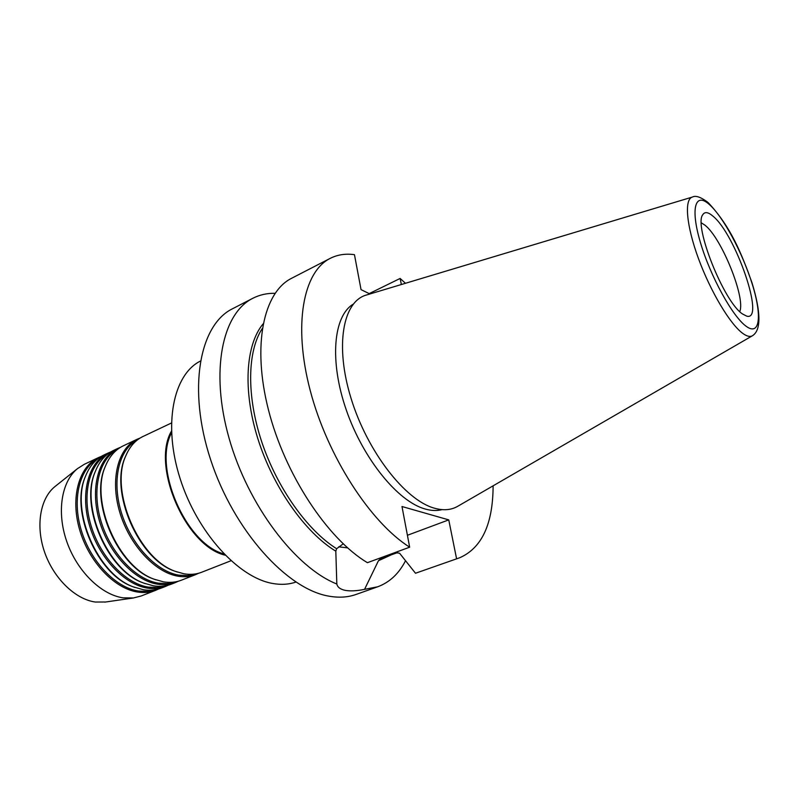 <?xml version="1.0" encoding="UTF-8"?>
<svg xmlns="http://www.w3.org/2000/svg" width="799" height="799" viewBox="0 0 799 799"><rect width="100%" height="100%" fill="white"/><g stroke="black" fill="none" stroke-linecap="round" stroke-linejoin="round"><path stroke-width="1.2" d="M200.279 361.128C173.193 374.741 162.846 424.818 180.145 478.701C197.223 532.593 238.561 577.807 272.809 583.49C281.168 584.968 288.858 584.498 295.87 582.081M275.056 293.303C267.096 293.143 259.695 294.791 252.864 298.267L232.519 308.764C199.46 324.793 187.306 388.973 210.646 459.745C233.708 530.546 287.201 589.532 329.208 596.204C339.026 597.912 347.994 597.322 356.104 594.436L377.677 586.796C389.632 582.351 398.911 573.662 405.522 560.738M396.664 551.949L396.833 552.858L380.574 558.681L378.446 560.738L364.554 589.352L377.677 586.796M364.554 589.352C356.943 590.92 350.571 591.27 345.418 590.401C340.384 589.382 337.518 587.255 336.828 584.009L335.81 551.18L336.629 548.723L343.2 543.849M442.087 509.632C436.963 510.98 431.3 510.761 425.088 508.993C397.942 501.542 363.155 458.976 346.267 409.927C329.228 360.868 333.393 316.024 353.198 304.169M692.244 197.093L366.721 294.931C343.001 300.983 334.581 345.378 351.121 398.571C367.44 451.745 405.233 500.204 434.316 508.164C443.515 510.771 451.435 510.082 458.077 506.097L752.268 335.85M712.778 216.01C708.104 212.025 704.778 211.575 702.8 214.681C693.392 225.448 723.924 302.092 742.501 313.957L746.675 316.114C765.772 321.897 735.499 233.877 712.778 216.01M739.744 311.57C745.837 298.107 721.557 237.972 704.998 225.218L701.352 222.841M171.366 423.041L142.911 436.524C135.411 440.129 129.698 446.571 125.793 455.869C109.313 490.746 139.116 559.62 175.81 571.495L183.94 573.782C190.342 574.871 196.244 574.371 201.628 572.264L230.951 560.758M137.378 439.939C119.091 449.108 111.48 479.949 121.218 512.109C130.816 544.279 156.105 571.425 178.716 575.14L187.365 575.61L195.356 573.962M140.085 438.062L137.098 439.28C118.192 447.959 109.952 479.02 119.62 511.789C129.128 544.568 154.886 572.414 177.907 576.169C184.319 577.248 190.232 576.728 195.645 574.611L198.581 573.273M137.098 439.28L123.236 445.852C115.376 449.627 109.443 456.399 105.438 466.167C89.588 500.893 118.212 567.05 154.377 579.275L163.515 581.852C169.957 582.89 175.91 582.351 181.363 580.214L195.645 574.611M117.603 449.308C99.196 458.696 91.406 489.397 101.004 521.188C110.462 552.978 135.68 579.655 158.402 583.18L167.001 583.59L174.991 581.952M120.459 447.35L117.543 448.549C98.427 457.338 89.888 488.249 99.366 520.708C108.704 553.178 134.422 580.633 157.603 584.189C164.065 585.218 170.027 584.658 175.5 582.521L178.377 581.213M117.543 448.549L113.548 450.446C105.498 454.311 99.456 461.243 95.421 471.25C79.88 505.887 107.925 570.716 143.8 583.1L153.458 585.827C159.92 586.846 165.902 586.276 171.386 584.139L175.5 582.521M107.865 453.932C89.398 463.42 81.528 494.052 91.056 525.652C100.444 557.263 125.623 583.699 148.394 587.135L156.974 587.525L164.954 585.887M110.801 451.924L107.915 453.113C88.689 461.952 80.02 492.793 89.408 525.103C98.647 557.412 124.354 584.678 147.605 588.144C154.087 589.143 160.07 588.563 165.573 586.416L168.429 585.128M107.915 453.113L103.96 454.991C95.73 458.946 89.578 466.047 85.493 476.294C70.282 510.821 97.758 574.331 133.333 586.875L143.5 589.762C149.992 590.751 155.985 590.171 161.498 588.014L165.573 586.416M98.227 458.496C79.7 468.094 71.75 498.646 81.208 530.067C90.527 561.507 115.675 587.714 138.487 591.05L147.046 591.41L155.016 589.792M101.233 456.449L98.377 457.637C79.051 466.516 70.242 497.288 79.54 529.447C88.699 561.607 114.387 588.673 137.708 592.049C144.21 593.028 150.222 592.429 155.755 590.271L158.572 588.993M105.648 601.997L95.331 602.037C75.356 599.33 53.743 578.506 44.634 552.259C35.456 526.012 40.15 498.516 54.841 486.661L55.521 486.122M155.755 590.271L141.223 595.974L133.433 597.972L123.076 597.832C101.173 594.736 77.123 571.255 66.836 541.732C56.459 512.239 61.443 481.567 77.483 468.633L84.275 464.319L98.377 457.637M171.445 431.14C150.991 465.867 185.787 546.286 225.098 555.165M86.122 474.736L85.143 477.113C70.072 511.3 97.258 574.151 132.494 586.576L134.901 587.485M96.05 469.732L95.051 472.079C79.67 506.386 107.416 570.526 142.951 582.801L145.348 583.689M106.067 464.678L105.069 467.006C89.368 501.402 117.683 566.871 153.508 578.975L155.885 579.844M126.402 454.441L125.393 456.738C109.083 491.285 138.557 559.43 174.911 571.195L177.278 572.034M171.515 432.918C152.719 467.385 185.857 543.989 223.85 553.887M415.5 573.253L459.745 557.732L415.5 573.253L399.57 553.208L396.833 552.858M369.198 293.613L400.129 278.452L405.493 283.285M459.745 557.732C481.857 547.974 492.973 524.004 493.113 485.822M401.348 284.524L400.129 278.452M330.237 258.357C303.25 271.67 292.883 324.784 310.222 390.511C327.41 456.159 370.277 522.356 409.657 547.185L367.41 562.686C327.39 538.826 284.744 474.246 268.404 409.667C251.925 345.018 263.6 292.144 291.625 278.272L330.237 258.357C337.548 254.661 345.617 253.443 354.456 254.681L361.048 289.637L369.917 293.972M456.569 558.701L448.748 519.879L401.987 506.516L409.657 547.185M338.696 546.846L347.565 547.854M407.41 535.28L448.748 519.879M252.864 298.267C222.332 313.268 209.947 370.906 229.043 438.112C247.93 505.288 295.34 567.61 336.828 584.009M708.294 202.736C731.145 227.246 741.462 253.543 751.939 282.576C761.048 312.389 761.237 330.097 752.528 335.7C750.201 337.118 747.045 336.419 743.05 333.592C730.416 324.754 710.621 291.775 698.456 258.556C686.221 225.298 684.094 198.951 692.523 197.003C695.679 195.316 700.723 197.043 707.664 202.187M746.256 326.342C760.029 336.429 762.146 315.775 752.328 284.374C742.7 253.093 723.215 216.649 709.262 204.434C695.18 191.74 690.246 208.369 700.393 242.417C710.341 276.294 732.653 316.784 746.256 326.342M380.574 558.681L397.752 552.528M390.661 555.135L378.446 560.738M262.262 328.519C247.37 351.21 246.382 395.755 261.732 441.837C277.093 487.899 307.305 530.316 336.629 548.723M335.81 551.18C305.008 532.464 273.098 487.22 257.877 438.761C242.626 390.292 245.663 344.749 263.061 323.935M104.789 602.126L133.433 597.972M54.841 486.661L77.483 468.633M132.494 586.576L133.333 586.875M85.143 477.113L85.493 476.294M142.951 582.801L143.8 583.1M95.051 472.079L95.421 471.25M153.508 578.975L154.377 579.275M105.069 467.006L105.438 466.167M174.911 571.195L175.81 571.495M125.393 456.738L125.793 455.869"/></g></svg>
